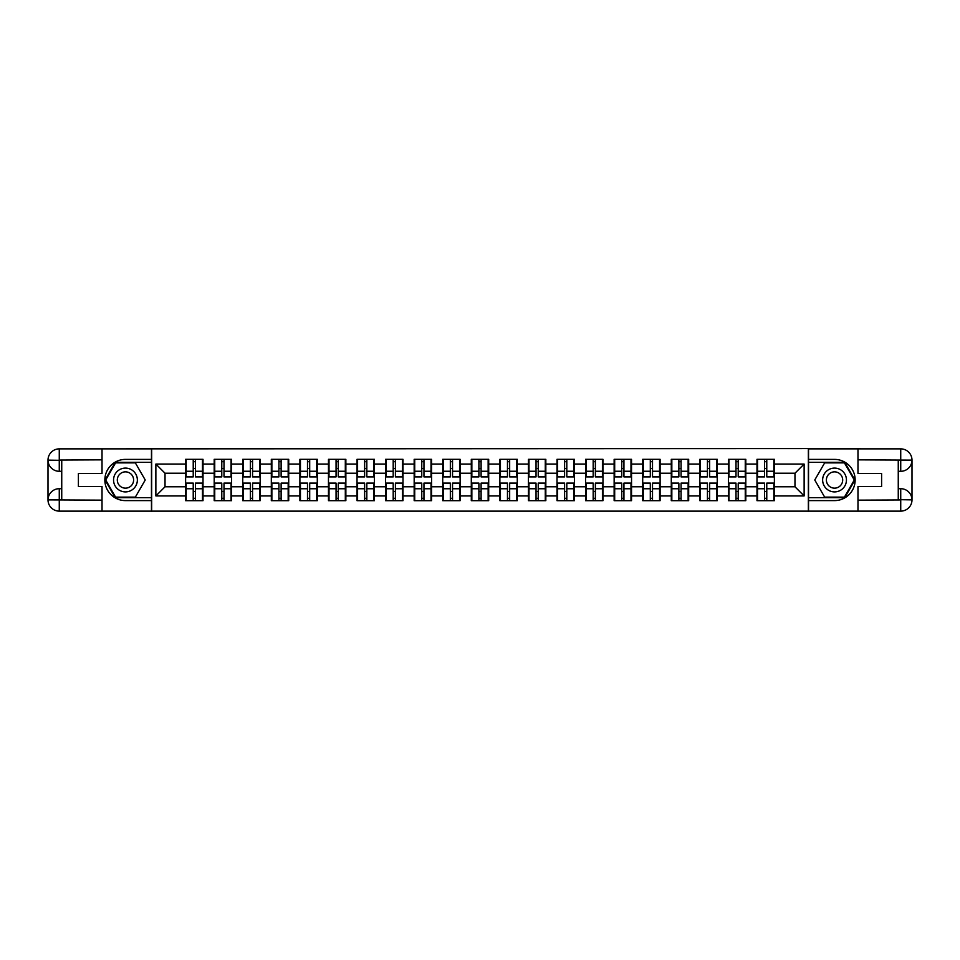 <?xml version="1.0" encoding="UTF-8"?>
<svg xmlns="http://www.w3.org/2000/svg" width="960" height="960" viewBox="0 0 960 960"><rect width="100%" height="100%" fill="white"/><g stroke="black" fill="none" stroke-linecap="round" stroke-linejoin="round"><path stroke-width="1.44" d="M97.08 511.128L862.92 511.128M862.92 448.872L808.344 448.596L808.344 511.404M808.344 448.596L97.08 448.872M151.656 511.404L151.656 448.596M794.976 486.78L794.976 473.22L774.384 473.22L774.384 486.78L794.976 486.78L804.132 495.936L804.132 464.064L774.384 464.064L774.384 459.312L756.984 459.312L756.984 473.22L745.812 473.22L745.812 486.78L756.984 486.78L756.984 473.22M804.132 495.936L774.384 495.936L774.384 500.688L756.984 500.688L756.984 495.936L745.812 495.936L745.812 500.688L728.412 500.688L728.412 495.936L717.24 495.936L717.24 500.688L699.84 500.688L699.84 495.936L688.68 495.936L688.68 500.688L671.28 500.688L671.28 495.936L660.108 495.936L660.108 500.688L642.708 500.688L642.708 495.936L631.536 495.936L631.536 500.688L614.136 500.688L614.136 495.936L602.976 495.936L602.976 500.688L585.576 500.688L585.576 495.936L574.404 495.936L574.404 500.688L557.004 500.688L557.004 495.936L545.832 495.936L545.832 500.688L528.432 500.688L528.432 495.936L517.272 495.936L517.272 500.688L499.872 500.688L499.872 495.936L488.7 495.936L488.7 500.688L471.3 500.688L471.3 495.936L460.128 495.936L460.128 500.688L442.728 500.688L442.728 495.936L431.568 495.936L431.568 500.688L414.168 500.688L414.168 495.936L402.996 495.936L402.996 500.688L385.596 500.688L385.596 495.936L374.424 495.936L374.424 500.688L357.024 500.688L357.024 495.936L345.864 495.936L345.864 500.688L328.464 500.688L328.464 495.936L317.292 495.936L317.292 500.688L299.892 500.688L299.892 495.936L288.72 495.936L288.72 500.688L271.32 500.688L271.32 495.936L260.16 495.936L260.16 500.688L242.76 500.688L242.76 495.936L231.588 495.936L231.588 500.688L214.188 500.688L214.188 495.936L203.016 495.936L203.016 500.688L185.616 500.688L185.616 495.936L155.868 495.936L155.868 464.064L185.616 464.064L185.616 473.22L165.024 473.22L165.024 486.78L185.616 486.78L185.616 473.22M756.984 464.064L745.812 464.064L745.812 459.312L728.412 459.312L728.412 464.064L717.24 464.064L717.24 459.312L699.84 459.312L699.84 464.064L688.68 464.064L688.68 459.312L671.28 459.312L671.28 464.064L660.108 464.064L660.108 459.312L642.708 459.312L642.708 464.064L631.536 464.064L631.536 459.312L614.136 459.312L614.136 464.064L602.976 464.064L602.976 459.312L585.576 459.312L585.576 464.064L574.404 464.064L574.404 459.312L557.004 459.312L557.004 464.064L545.832 464.064L545.832 459.312L528.432 459.312L528.432 464.064L517.272 464.064L517.272 459.312L499.872 459.312L499.872 464.064L488.7 464.064L488.7 459.312L471.3 459.312L471.3 464.064L460.128 464.064L460.128 459.312L442.728 459.312L442.728 464.064L431.568 464.064L431.568 459.312L414.168 459.312L414.168 464.064L402.996 464.064L402.996 459.312L385.596 459.312L385.596 464.064L374.424 464.064L374.424 459.312L357.024 459.312L357.024 464.064L345.864 464.064L345.864 459.312L328.464 459.312L328.464 464.064L317.292 464.064L317.292 459.312L299.892 459.312L299.892 464.064L288.72 464.064L288.72 459.312L271.32 459.312L271.32 464.064L260.16 464.064L260.16 459.312L242.76 459.312L242.76 464.064L231.588 464.064L231.588 459.312L214.188 459.312L214.188 464.064L203.016 464.064L203.016 459.312L185.616 459.312L185.616 464.064M756.984 486.78L756.984 495.936M745.812 486.78L745.812 495.936M745.812 464.064L745.812 473.22M717.24 486.78L728.412 486.78L728.412 473.22L717.24 473.22L717.24 495.936M728.412 486.78L728.412 495.936M728.412 464.064L728.412 473.22M717.24 464.064L717.24 473.22M688.68 486.78L699.84 486.78L699.84 473.22L688.68 473.22L688.68 495.936M699.84 486.78L699.84 495.936M699.84 464.064L699.84 473.22M688.68 464.064L688.68 473.22M660.108 486.78L671.28 486.78L671.28 473.22L660.108 473.22L660.108 495.936M671.28 486.78L671.28 495.936M671.28 464.064L671.28 473.22M660.108 464.064L660.108 473.22M631.536 486.78L642.708 486.78L642.708 473.22L631.536 473.22L631.536 495.936M642.708 486.78L642.708 495.936M642.708 464.064L642.708 473.22M631.536 464.064L631.536 473.22M602.976 486.78L614.136 486.78L614.136 473.22L602.976 473.22L602.976 495.936M614.136 486.78L614.136 495.936M614.136 464.064L614.136 473.22M602.976 464.064L602.976 473.22M574.404 486.78L585.576 486.78L585.576 473.22L574.404 473.22L574.404 495.936M585.576 486.78L585.576 495.936M585.576 464.064L585.576 473.22M574.404 464.064L574.404 473.22M545.832 486.78L557.004 486.78L557.004 473.22L545.832 473.22L545.832 495.936M557.004 486.78L557.004 495.936M557.004 464.064L557.004 473.22M545.832 464.064L545.832 473.22M517.272 486.78L528.432 486.78L528.432 473.22L517.272 473.22L517.272 495.936M528.432 486.78L528.432 495.936M528.432 464.064L528.432 473.22M517.272 464.064L517.272 473.22M488.7 486.78L499.872 486.78L499.872 473.22L488.7 473.22L488.7 495.936M499.872 486.78L499.872 495.936M499.872 464.064L499.872 473.22M488.7 464.064L488.7 473.22M460.128 486.78L471.3 486.78L471.3 473.22L460.128 473.22L460.128 495.936M471.3 486.78L471.3 495.936M471.3 464.064L471.3 473.22M460.128 464.064L460.128 473.22M431.568 486.78L442.728 486.78L442.728 473.22L431.568 473.22L431.568 495.936M442.728 486.78L442.728 495.936M442.728 464.064L442.728 473.22M431.568 464.064L431.568 473.22M402.996 486.78L414.168 486.78L414.168 473.22L402.996 473.22L402.996 495.936M414.168 486.78L414.168 495.936M414.168 464.064L414.168 473.22M402.996 464.064L402.996 473.22M374.424 486.78L385.596 486.78L385.596 473.22L374.424 473.22L374.424 495.936M385.596 486.78L385.596 495.936M385.596 464.064L385.596 473.22M374.424 464.064L374.424 473.22M345.864 486.78L357.024 486.78L357.024 473.22L345.864 473.22L345.864 495.936M357.024 486.78L357.024 495.936M357.024 464.064L357.024 473.22M345.864 464.064L345.864 473.22M317.292 486.78L328.464 486.78L328.464 473.22L317.292 473.22L317.292 495.936M328.464 486.78L328.464 495.936M328.464 464.064L328.464 473.22M317.292 464.064L317.292 473.22M288.72 486.78L299.892 486.78L299.892 473.22L288.72 473.22L288.72 495.936M299.892 486.78L299.892 495.936M299.892 464.064L299.892 473.22M288.72 464.064L288.72 473.22M260.16 486.78L271.32 486.78L271.32 473.22L260.16 473.22L260.16 495.936M271.32 486.78L271.32 495.936M271.32 464.064L271.32 473.22M260.16 464.064L260.16 473.22M231.588 486.78L242.76 486.78L242.76 473.22L231.588 473.22L231.588 495.936M242.76 486.78L242.76 495.936M242.76 464.064L242.76 473.22M231.588 464.064L231.588 473.22M203.016 486.78L214.188 486.78L214.188 473.22L203.016 473.22L203.016 495.936M214.188 486.78L214.188 495.936M214.188 464.064L214.188 473.22M203.016 464.064L203.016 473.22M185.616 486.78L185.616 495.936M165.024 486.78L155.868 495.936M155.868 464.064L165.024 473.22M774.384 486.78L774.384 495.936M774.384 464.064L774.384 473.22M804.132 464.064L794.976 473.22M202.464 459.312L202.464 476.892L195.42 476.892L195.42 459.312M193.224 459.312L193.224 476.892L186.168 476.892L186.168 459.312M193.224 461.688L195.42 461.688M195.42 468.468L193.224 468.468M186.168 500.688L186.168 483.108L193.224 483.108L193.224 500.688M195.42 500.688L195.42 483.108L202.464 483.108L202.464 500.688M195.42 498.312L193.224 498.312M193.224 491.532L195.42 491.532M119.508 469.692A11.904 11.904 0 0 0 115.152 485.952A11.904 11.904 0 0 0 131.412 490.308A11.904 11.904 0 0 0 135.768 474.048A11.904 11.904 0 0 0 119.508 469.692M121.392 472.944A8.148 8.148 0 0 0 118.404 484.08A8.148 8.148 0 0 0 129.54 487.056A8.148 8.148 0 0 0 132.516 475.92A8.148 8.148 0 0 0 121.392 472.944M145.236 480L135.348 497.124L115.572 497.124L105.696 480L115.572 462.876L135.348 462.876L145.236 480M840.492 469.692A11.904 11.904 0 0 0 824.232 474.048A11.904 11.904 0 0 0 828.588 490.308A11.904 11.904 0 0 0 844.848 485.952A11.904 11.904 0 0 0 840.492 469.692M838.608 472.944A8.148 8.148 0 0 0 827.484 475.92A8.148 8.148 0 0 0 830.46 487.056A8.148 8.148 0 0 0 841.596 484.08A8.148 8.148 0 0 0 838.608 472.944M844.428 497.124L824.652 497.124L814.764 480L824.652 462.876L844.428 462.876L854.304 480L844.428 497.124M61.74 471.3L59.268 471.3A11.268 11.268 0 0 1 48 460.128A11.268 11.268 0 0 1 59.268 448.872L151.464 448.872L151.464 459.396L125.46 459.396A20.604 20.604 0 0 0 104.856 480A20.604 20.604 0 0 0 125.46 500.604L151.464 500.604L151.464 511.128L59.268 511.128A11.268 11.268 0 0 1 48 499.872A11.268 11.268 0 0 1 59.268 488.7L61.74 488.7M151.464 500.604L151.464 459.396M102.024 448.872L102.024 473.496L78.396 473.496L78.396 486.504L102.024 486.504L102.024 511.128M59.268 471.3A11.268 11.268 0 0 1 48 460.128L59.268 460.308L59.268 471.3A11.268 11.268 0 0 1 48 460.128L48 499.872L102.024 500.148M59.268 500.148L59.268 511.128A11.268 11.268 0 0 1 48 499.872A11.268 11.268 0 0 1 59.268 488.7L59.268 499.692L61.74 499.692L61.74 460.308L59.268 460.308M151.464 462.324L115.26 462.324L105.06 480L115.26 497.676L151.464 497.676M898.26 488.7L900.732 488.7A11.268 11.268 0 0 1 912 499.872A11.268 11.268 0 0 1 900.732 511.128L808.536 511.128L808.536 500.604L834.54 500.604A20.604 20.604 0 0 0 855.144 480A20.604 20.604 0 0 0 834.54 459.396L808.536 459.396L808.536 448.872L900.732 448.872A11.268 11.268 0 0 1 912 460.128A11.268 11.268 0 0 1 900.732 471.3L898.26 471.3M808.536 459.396L808.536 500.604M857.976 511.128L857.976 486.504L881.604 486.504L881.604 473.496L857.976 473.496L857.976 448.872M900.732 488.7A11.268 11.268 0 0 1 912 499.872L900.732 499.692L900.732 488.7A11.268 11.268 0 0 1 912 499.872L912 460.128L857.976 459.852M900.732 459.852L900.732 448.872A11.268 11.268 0 0 1 912 460.128A11.268 11.268 0 0 1 900.732 471.3L900.732 460.308L898.26 460.308L898.26 499.692L900.732 499.692M808.536 497.676L844.74 497.676L854.94 480L844.74 462.324L808.536 462.324M231.036 459.312L231.036 476.892L223.992 476.892L223.992 459.312M221.784 459.312L221.784 476.892L214.74 476.892L214.74 459.312M221.784 461.688L223.992 461.688M223.992 468.468L221.784 468.468M259.608 459.312L259.608 476.892L252.552 476.892L252.552 459.312M250.356 459.312L250.356 476.892L243.312 476.892L243.312 459.312M250.356 461.688L252.552 461.688M252.552 468.468L250.356 468.468M288.168 459.312L288.168 476.892L281.124 476.892L281.124 459.312M278.928 459.312L278.928 476.892L271.872 476.892L271.872 459.312M278.928 461.688L281.124 461.688M281.124 468.468L278.928 468.468M316.74 459.312L316.74 476.892L309.696 476.892L309.696 459.312M307.488 459.312L307.488 476.892L300.444 476.892L300.444 459.312M307.488 461.688L309.696 461.688M309.696 468.468L307.488 468.468M345.312 459.312L345.312 476.892L338.256 476.892L338.256 459.312M336.06 459.312L336.06 476.892L329.016 476.892L329.016 459.312M336.06 461.688L338.256 461.688M338.256 468.468L336.06 468.468M214.74 500.688L214.74 483.108L221.784 483.108L221.784 500.688M223.992 500.688L223.992 483.108L231.036 483.108L231.036 500.688M223.992 498.312L221.784 498.312M221.784 491.532L223.992 491.532M243.312 500.688L243.312 483.108L250.356 483.108L250.356 500.688M252.552 500.688L252.552 483.108L259.608 483.108L259.608 500.688M252.552 498.312L250.356 498.312M250.356 491.532L252.552 491.532M271.872 500.688L271.872 483.108L278.928 483.108L278.928 500.688M281.124 500.688L281.124 483.108L288.168 483.108L288.168 500.688M281.124 498.312L278.928 498.312M278.928 491.532L281.124 491.532M300.444 500.688L300.444 483.108L307.488 483.108L307.488 500.688M309.696 500.688L309.696 483.108L316.74 483.108L316.74 500.688M309.696 498.312L307.488 498.312M307.488 491.532L309.696 491.532M329.016 500.688L329.016 483.108L336.06 483.108L336.06 500.688M338.256 500.688L338.256 483.108L345.312 483.108L345.312 500.688M338.256 498.312L336.06 498.312M336.06 491.532L338.256 491.532M373.872 459.312L373.872 476.892L366.828 476.892L366.828 459.312M364.632 459.312L364.632 476.892L357.576 476.892L357.576 459.312M364.632 461.688L366.828 461.688M366.828 468.468L364.632 468.468M357.576 500.688L357.576 483.108L364.632 483.108L364.632 500.688M366.828 500.688L366.828 483.108L373.872 483.108L373.872 500.688M366.828 498.312L364.632 498.312M364.632 491.532L366.828 491.532M402.444 459.312L402.444 476.892L395.4 476.892L395.4 459.312M393.192 459.312L393.192 476.892L386.148 476.892L386.148 459.312M393.192 461.688L395.4 461.688M395.4 468.468L393.192 468.468M386.148 500.688L386.148 483.108L393.192 483.108L393.192 500.688M395.4 500.688L395.4 483.108L402.444 483.108L402.444 500.688M395.4 498.312L393.192 498.312M393.192 491.532L395.4 491.532M431.016 459.312L431.016 476.892L423.96 476.892L423.96 459.312M421.764 459.312L421.764 476.892L414.72 476.892L414.72 459.312M421.764 461.688L423.96 461.688M423.96 468.468L421.764 468.468M414.72 500.688L414.72 483.108L421.764 483.108L421.764 500.688M423.96 500.688L423.96 483.108L431.016 483.108L431.016 500.688M423.96 498.312L421.764 498.312M421.764 491.532L423.96 491.532M459.576 459.312L459.576 476.892L452.532 476.892L452.532 459.312M450.336 459.312L450.336 476.892L443.28 476.892L443.28 459.312M450.336 461.688L452.532 461.688M452.532 468.468L450.336 468.468M443.28 500.688L443.28 483.108L450.336 483.108L450.336 500.688M452.532 500.688L452.532 483.108L459.576 483.108L459.576 500.688M452.532 498.312L450.336 498.312M450.336 491.532L452.532 491.532M488.148 459.312L488.148 476.892L481.104 476.892L481.104 459.312M478.896 459.312L478.896 476.892L471.852 476.892L471.852 459.312M478.896 461.688L481.104 461.688M481.104 468.468L478.896 468.468M471.852 500.688L471.852 483.108L478.896 483.108L478.896 500.688M481.104 500.688L481.104 483.108L488.148 483.108L488.148 500.688M481.104 498.312L478.896 498.312M478.896 491.532L481.104 491.532M516.72 459.312L516.72 476.892L509.664 476.892L509.664 459.312M507.468 459.312L507.468 476.892L500.424 476.892L500.424 459.312M507.468 461.688L509.664 461.688M509.664 468.468L507.468 468.468M500.424 500.688L500.424 483.108L507.468 483.108L507.468 500.688M509.664 500.688L509.664 483.108L516.72 483.108L516.72 500.688M509.664 498.312L507.468 498.312M507.468 491.532L509.664 491.532M545.28 459.312L545.28 476.892L538.236 476.892L538.236 459.312M536.04 459.312L536.04 476.892L528.984 476.892L528.984 459.312M536.04 461.688L538.236 461.688M538.236 468.468L536.04 468.468M528.984 500.688L528.984 483.108L536.04 483.108L536.04 500.688M538.236 500.688L538.236 483.108L545.28 483.108L545.28 500.688M538.236 498.312L536.04 498.312M536.04 491.532L538.236 491.532M573.852 459.312L573.852 476.892L566.808 476.892L566.808 459.312M564.6 459.312L564.6 476.892L557.556 476.892L557.556 459.312M564.6 461.688L566.808 461.688M566.808 468.468L564.6 468.468M557.556 500.688L557.556 483.108L564.6 483.108L564.6 500.688M566.808 500.688L566.808 483.108L573.852 483.108L573.852 500.688M566.808 498.312L564.6 498.312M564.6 491.532L566.808 491.532M602.424 459.312L602.424 476.892L595.368 476.892L595.368 459.312M593.172 459.312L593.172 476.892L586.128 476.892L586.128 459.312M593.172 461.688L595.368 461.688M595.368 468.468L593.172 468.468M586.128 500.688L586.128 483.108L593.172 483.108L593.172 500.688M595.368 500.688L595.368 483.108L602.424 483.108L602.424 500.688M595.368 498.312L593.172 498.312M593.172 491.532L595.368 491.532M630.984 459.312L630.984 476.892L623.94 476.892L623.94 459.312M621.744 459.312L621.744 476.892L614.688 476.892L614.688 459.312M621.744 461.688L623.94 461.688M623.94 468.468L621.744 468.468M614.688 500.688L614.688 483.108L621.744 483.108L621.744 500.688M623.94 500.688L623.94 483.108L630.984 483.108L630.984 500.688M623.94 498.312L621.744 498.312M621.744 491.532L623.94 491.532M659.556 459.312L659.556 476.892L652.512 476.892L652.512 459.312M650.304 459.312L650.304 476.892L643.26 476.892L643.26 459.312M650.304 461.688L652.512 461.688M652.512 468.468L650.304 468.468M643.26 500.688L643.26 483.108L650.304 483.108L650.304 500.688M652.512 500.688L652.512 483.108L659.556 483.108L659.556 500.688M652.512 498.312L650.304 498.312M650.304 491.532L652.512 491.532M688.128 459.312L688.128 476.892L681.072 476.892L681.072 459.312M678.876 459.312L678.876 476.892L671.832 476.892L671.832 459.312M678.876 461.688L681.072 461.688M681.072 468.468L678.876 468.468M671.832 500.688L671.832 483.108L678.876 483.108L678.876 500.688M681.072 500.688L681.072 483.108L688.128 483.108L688.128 500.688M681.072 498.312L678.876 498.312M678.876 491.532L681.072 491.532M716.688 459.312L716.688 476.892L709.644 476.892L709.644 459.312M707.448 459.312L707.448 476.892L700.392 476.892L700.392 459.312M707.448 461.688L709.644 461.688M709.644 468.468L707.448 468.468M700.392 500.688L700.392 483.108L707.448 483.108L707.448 500.688M709.644 500.688L709.644 483.108L716.688 483.108L716.688 500.688M709.644 498.312L707.448 498.312M707.448 491.532L709.644 491.532M745.26 459.312L745.26 476.892L738.216 476.892L738.216 459.312M736.008 459.312L736.008 476.892L728.964 476.892L728.964 459.312M736.008 461.688L738.216 461.688M738.216 468.468L736.008 468.468M728.964 500.688L728.964 483.108L736.008 483.108L736.008 500.688M738.216 500.688L738.216 483.108L745.26 483.108L745.26 500.688M738.216 498.312L736.008 498.312M736.008 491.532L738.216 491.532M773.832 459.312L773.832 476.892L766.776 476.892L766.776 459.312M764.58 459.312L764.58 476.892L757.536 476.892L757.536 459.312M764.58 461.688L766.776 461.688M766.776 468.468L764.58 468.468M757.536 500.688L757.536 483.108L764.58 483.108L764.58 500.688M766.776 500.688L766.776 483.108L773.832 483.108L773.832 500.688M766.776 498.312L764.58 498.312M764.58 491.532L766.776 491.532M193.224 471.24L186.168 471.24M193.224 476.652L186.168 476.652M202.464 471.24L195.42 471.24M202.464 476.652L195.42 476.652M195.42 488.76L202.464 488.76M195.42 483.348L202.464 483.348M186.168 488.76L193.224 488.76M186.168 483.348L193.224 483.348M102.024 459.852L59.004 460.056M48 499.872A11.268 11.268 0 0 1 59.268 488.7M48 460.128A11.268 11.268 0 0 1 59.268 448.872L59.268 459.852M857.976 500.148L900.996 499.944M912 460.128A11.268 11.268 0 0 1 900.732 471.3M912 499.872A11.268 11.268 0 0 1 900.732 511.128L900.732 500.148M221.784 471.24L214.74 471.24M221.784 476.652L214.74 476.652M231.036 471.24L223.992 471.24M231.036 476.652L223.992 476.652M250.356 471.24L243.312 471.24M250.356 476.652L243.312 476.652M259.608 471.24L252.552 471.24M259.608 476.652L252.552 476.652M278.928 471.24L271.872 471.24M278.928 476.652L271.872 476.652M288.168 471.24L281.124 471.24M288.168 476.652L281.124 476.652M307.488 471.24L300.444 471.24M307.488 476.652L300.444 476.652M316.74 471.24L309.696 471.24M316.74 476.652L309.696 476.652M336.06 471.24L329.016 471.24M336.06 476.652L329.016 476.652M345.312 471.24L338.256 471.24M345.312 476.652L338.256 476.652M223.992 488.76L231.036 488.76M223.992 483.348L231.036 483.348M214.74 488.76L221.784 488.76M214.74 483.348L221.784 483.348M252.552 488.76L259.608 488.76M252.552 483.348L259.608 483.348M243.312 488.76L250.356 488.76M243.312 483.348L250.356 483.348M281.124 488.76L288.168 488.76M281.124 483.348L288.168 483.348M271.872 488.76L278.928 488.76M271.872 483.348L278.928 483.348M309.696 488.76L316.74 488.76M309.696 483.348L316.74 483.348M300.444 488.76L307.488 488.76M300.444 483.348L307.488 483.348M338.256 488.76L345.312 488.76M338.256 483.348L345.312 483.348M329.016 488.76L336.06 488.76M329.016 483.348L336.06 483.348M364.632 471.24L357.576 471.24M364.632 476.652L357.576 476.652M373.872 471.24L366.828 471.24M373.872 476.652L366.828 476.652M366.828 488.76L373.872 488.76M366.828 483.348L373.872 483.348M357.576 488.76L364.632 488.76M357.576 483.348L364.632 483.348M393.192 471.24L386.148 471.24M393.192 476.652L386.148 476.652M402.444 471.24L395.4 471.24M402.444 476.652L395.4 476.652M395.4 488.76L402.444 488.76M395.4 483.348L402.444 483.348M386.148 488.76L393.192 488.76M386.148 483.348L393.192 483.348M421.764 471.24L414.72 471.24M421.764 476.652L414.72 476.652M431.016 471.24L423.96 471.24M431.016 476.652L423.96 476.652M423.96 488.76L431.016 488.76M423.96 483.348L431.016 483.348M414.72 488.76L421.764 488.76M414.72 483.348L421.764 483.348M450.336 471.24L443.28 471.24M450.336 476.652L443.28 476.652M459.576 471.24L452.532 471.24M459.576 476.652L452.532 476.652M452.532 488.76L459.576 488.76M452.532 483.348L459.576 483.348M443.28 488.76L450.336 488.76M443.28 483.348L450.336 483.348M478.896 471.24L471.852 471.24M478.896 476.652L471.852 476.652M488.148 471.24L481.104 471.24M488.148 476.652L481.104 476.652M481.104 488.76L488.148 488.76M481.104 483.348L488.148 483.348M471.852 488.76L478.896 488.76M471.852 483.348L478.896 483.348M507.468 471.24L500.424 471.24M507.468 476.652L500.424 476.652M516.72 471.24L509.664 471.24M516.72 476.652L509.664 476.652M509.664 488.76L516.72 488.76M509.664 483.348L516.72 483.348M500.424 488.76L507.468 488.76M500.424 483.348L507.468 483.348M536.04 471.24L528.984 471.24M536.04 476.652L528.984 476.652M545.28 471.24L538.236 471.24M545.28 476.652L538.236 476.652M538.236 488.76L545.28 488.76M538.236 483.348L545.28 483.348M528.984 488.76L536.04 488.76M528.984 483.348L536.04 483.348M564.6 471.24L557.556 471.24M564.6 476.652L557.556 476.652M573.852 471.24L566.808 471.24M573.852 476.652L566.808 476.652M566.808 488.76L573.852 488.76M566.808 483.348L573.852 483.348M557.556 488.76L564.6 488.76M557.556 483.348L564.6 483.348M593.172 471.24L586.128 471.24M593.172 476.652L586.128 476.652M602.424 471.24L595.368 471.24M602.424 476.652L595.368 476.652M595.368 488.76L602.424 488.76M595.368 483.348L602.424 483.348M586.128 488.76L593.172 488.76M586.128 483.348L593.172 483.348M621.744 471.24L614.688 471.24M621.744 476.652L614.688 476.652M630.984 471.24L623.94 471.24M630.984 476.652L623.94 476.652M623.94 488.76L630.984 488.76M623.94 483.348L630.984 483.348M614.688 488.76L621.744 488.76M614.688 483.348L621.744 483.348M650.304 471.24L643.26 471.24M650.304 476.652L643.26 476.652M659.556 471.24L652.512 471.24M659.556 476.652L652.512 476.652M652.512 488.76L659.556 488.76M652.512 483.348L659.556 483.348M643.26 488.76L650.304 488.76M643.26 483.348L650.304 483.348M678.876 471.24L671.832 471.24M678.876 476.652L671.832 476.652M688.128 471.24L681.072 471.24M688.128 476.652L681.072 476.652M681.072 488.76L688.128 488.76M681.072 483.348L688.128 483.348M671.832 488.76L678.876 488.76M671.832 483.348L678.876 483.348M707.448 471.24L700.392 471.24M707.448 476.652L700.392 476.652M716.688 471.24L709.644 471.24M716.688 476.652L709.644 476.652M709.644 488.76L716.688 488.76M709.644 483.348L716.688 483.348M700.392 488.76L707.448 488.76M700.392 483.348L707.448 483.348M736.008 471.24L728.964 471.24M736.008 476.652L728.964 476.652M745.26 471.24L738.216 471.24M745.26 476.652L738.216 476.652M738.216 488.76L745.26 488.76M738.216 483.348L745.26 483.348M728.964 488.76L736.008 488.76M728.964 483.348L736.008 483.348M764.58 471.24L757.536 471.24M764.58 476.652L757.536 476.652M773.832 471.24L766.776 471.24M773.832 476.652L766.776 476.652M766.776 488.76L773.832 488.76M766.776 483.348L773.832 483.348M757.536 488.76L764.58 488.76M757.536 483.348L764.58 483.348"/></g></svg>

